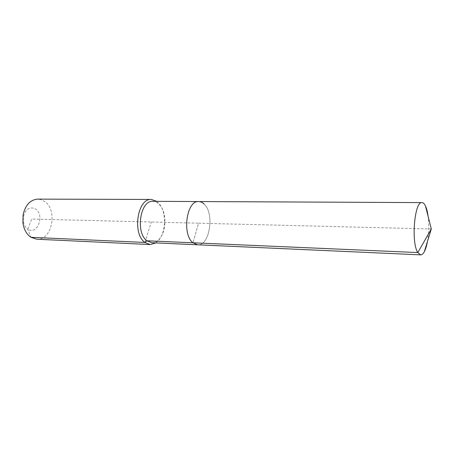 <?xml version="1.0" encoding="UTF-8"?>
<svg xmlns="http://www.w3.org/2000/svg" width="454" height="454" viewBox="0 0 454 454"><rect width="100%" height="100%" fill="white"/><g stroke="black" fill="none" stroke-linecap="round" stroke-linejoin="round"><path stroke-width="0.34" stroke-dasharray="2.27 1.7" d="M427.424 241.63C428.86 233.169 429.07 224.679 428.06 216.155M204.079 204.016C214.77 213.306 209.731 246.176 197.609 244.802C209.731 246.176 214.77 213.306 204.079 204.016C202.416 202.405 200.617 201.582 198.687 201.553M151.874 242.742C154.888 242.805 157.589 241.318 159.984 238.288C166.192 230.66 166.607 214.118 160.784 206.19L158.594 203.698C156.829 202.155 154.933 201.372 152.902 201.338M155.728 242.913L159.127 239.678C165.892 231.358 166.34 213.403 159.995 204.76L156.766 201.36M36.746 239.218C51.977 240.716 58.106 210.14 44.577 201.44L41.28 199.726L37.744 199.13M431.3 228.981L198.58 223.192L192.961 242.794L198.58 223.192L31.689 219.038L27.802 229.185C37.268 235.87 45.082 215.02 35.537 209.005C29.771 206.275 25.725 208.806 23.404 216.598L23.296 221.064C23.835 224.758 25.339 227.465 27.802 229.185L30.957 237.306M144.917 242.453L151.335 222.012M160.784 206.19L159.995 204.76M159.984 238.288L159.127 239.678M23.296 221.064L22.91 222.835M23.404 216.598L23.109 214.81"/><path stroke-width="0.68" d="M428.06 216.155C427.492 211.859 426.635 208.477 425.489 205.991L425.273 205.548C424.269 203.613 423.168 202.626 421.976 202.597C414.542 200.889 410.944 242.708 417.816 252.56L420.676 254.87C421.965 254.893 423.19 253.82 424.354 251.652C425.619 249.229 426.641 245.892 427.424 241.63M204.079 204.016C202.416 202.405 200.617 201.582 198.687 201.553C186.673 200.174 181.765 234.434 192.961 242.794L197.609 244.802L420.676 254.87M156.766 201.36L151.352 199.448C137.539 198.023 132.018 233.736 144.917 242.453L146.977 240.796L192.961 242.794C181.765 234.434 186.673 200.174 198.687 201.553L152.902 201.338C140.258 200.021 135.19 232.754 146.977 240.796L151.874 242.742L197.609 244.802L192.961 242.794L417.816 252.56L431.3 228.981L425.489 205.991M151.352 199.448L37.744 199.13C30.293 199.737 25.413 204.964 23.109 214.81L22.91 222.835C23.886 229.469 26.57 234.292 30.957 237.306L144.917 242.453L150.229 244.553L155.728 242.913M30.957 237.306L36.746 239.218L150.229 244.553M431.3 228.981L424.354 251.652M198.687 201.553L421.976 202.597"/></g></svg>
